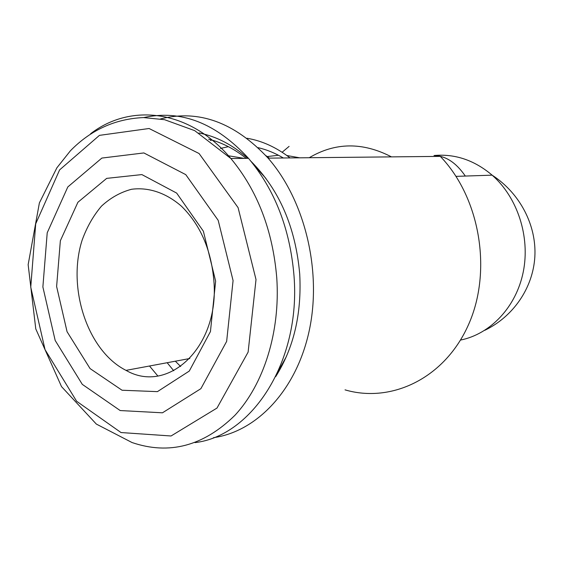 <?xml version="1.0" encoding="UTF-8"?>
<svg xmlns="http://www.w3.org/2000/svg" width="563" height="563" viewBox="0 0 563 563"><rect width="100%" height="100%" fill="white"/><g stroke="black" fill="none" stroke-linecap="round" stroke-linejoin="round"><path stroke-width="0.84" d="M391.468 156.88C362.713 141.996 335.309 142.27 309.249 157.717M283.33 157.985C275.138 153.094 266.707 149.652 258.051 147.661M228.381 146.669L220.436 148.435M290.015 157.914C276.405 147.351 262.055 140.792 246.974 138.252M211.941 140.06L210.485 140.483M167.162 362.72L173.735 370.75M265.968 178.457L254.399 165.621M246.207 158.365C234.292 148.85 221.773 142.446 208.641 139.167M278.031 371.693L286.398 356.548M275.701 376.633C293.724 347.997 301.74 313.978 299.748 274.575L299.706 273.907C295.561 227.297 279.332 189.773 251.021 161.349M247.811 158.344C232.533 144.768 216.255 136.316 198.964 132.988M160.511 118.941C198.683 109.243 234.539 122.312 268.094 158.14C304.724 199.978 322.001 270.458 309.347 330.115C296.722 389.856 256.932 431.589 213.468 437.676M268.094 158.14L440.301 156.38C479.915 197.43 492.484 270.775 468.648 324.358C445.037 378.167 391.602 403.53 345.042 389.863M289.086 146.387L282.133 152.263M269.297 158.126L265.792 155.55M149.498 366.006L157.788 375.922M244.272 158.386L228.184 155.733M175.339 361.2L180.66 366.52M299.692 157.816L286.834 155.508M278.467 155.261L266.742 156.605M213.841 280.332C211.034 249.416 200.273 224.736 181.546 206.304C166.127 192.835 148.491 187 131.538 189.281C120.503 192.215 110.489 197.831 101.495 206.121C93.324 215.728 86.864 227.1 82.107 240.232C66.913 287.932 87.532 351.031 126.021 370.37C168.21 394.832 219.859 346.829 213.841 280.332M215.643 281.169L203.384 231.238L176.655 193.088L141.876 174.586L106.681 178.372L77.905 202.265L60.361 240.732L56.617 286.504L67.06 331.706L90.08 368.589L122.044 390.236L157.429 391.637L189.274 371.073L210.442 331.572L215.643 281.169M233.075 280.585L218.184 220.33L185.762 174.629L143.861 152.939L101.854 158.069L67.806 186.958L47.215 232.779L42.879 286.968L55.181 340.467L82.297 384.367L120.179 410.547L162.468 412.806L200.885 388.674L226.65 341.389L233.075 280.585M195.009 442.617C252.259 435.938 300.895 361.207 294.006 275.8C290.072 229.028 274.906 189.872 248.501 158.337C215.946 123.016 181.033 109.426 143.769 117.568M460.534 340.066C490.401 334.098 516.215 307.046 523.273 271.852C530.346 236.685 517.467 197.324 492.139 175.163C474.405 160.181 455.038 153.636 434.038 155.522C445.636 155.782 456.065 162.623 465.32 176.057M256.01 279.558L238.086 207.634L199.098 153.537L149.089 128.505L99.44 135.366L59.594 169.913L35.708 223.821L30.747 287.151L45.047 349.651L76.617 401.25L121.017 432.546L171.053 435.98L216.994 408.062L248.121 352.107L256.01 279.558M248.501 158.337L230.872 158.52L194.707 130.637L164.558 119.694L143.445 117.576C115.183 118.842 90.84 129.912 70.424 150.764L56.877 167.816L39.389 202.919L28.15 264.666L35.779 328.905L61.515 386.612L96.336 424.08L132.038 442.539C169.189 455.157 203.461 446.107 234.848 415.381C263.737 384.409 280.416 331.966 276.771 277.946C272.759 230.387 257.46 190.576 230.872 158.52C189.604 109.433 130.693 102.748 90.608 133.741M456.023 176.367L492.139 175.163C519.98 193.2 536.645 225.327 534.85 256.749C532.971 288.193 513.139 316.645 484.82 330.298M259.684 171.068L258.403 171.096M126.021 370.37L189.837 358.504"/></g></svg>
